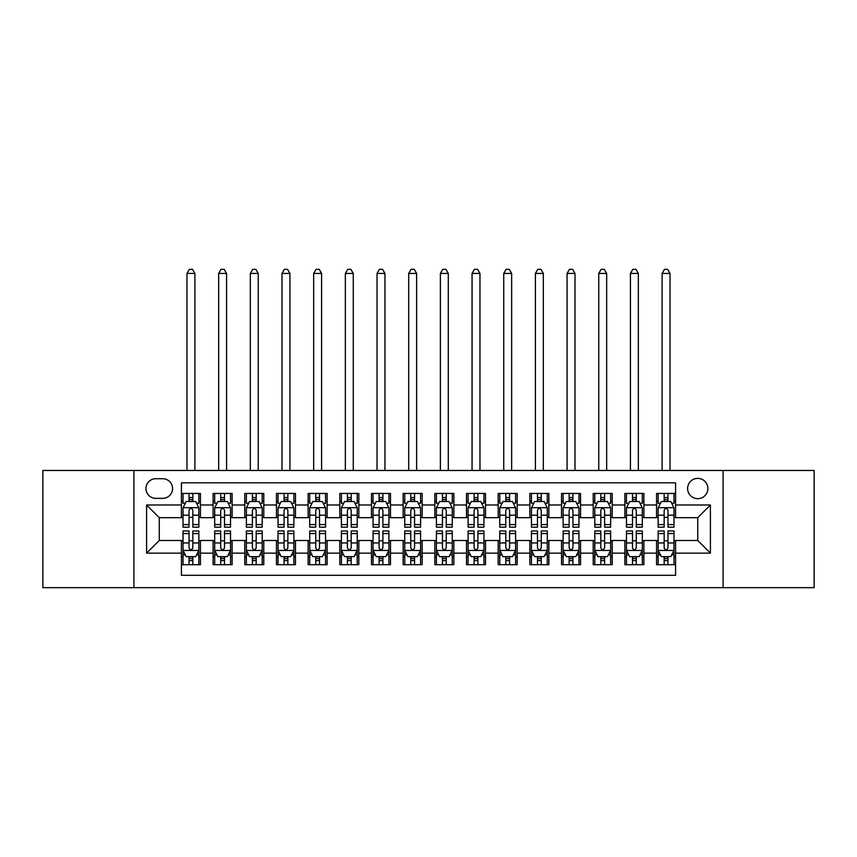 <?xml version="1.0" encoding="UTF-8"?>
<svg xmlns="http://www.w3.org/2000/svg" width="857" height="857" viewBox="0 0 857 857"><rect width="100%" height="100%" fill="white"/><g stroke="black" fill="none" stroke-linecap="round" stroke-linejoin="round"><path stroke-width="1.29" d="M697.737 478.388A10.134 10.134 0 0 0 687.603 488.522A10.134 10.134 0 0 0 697.737 498.656A10.134 10.134 0 0 0 707.882 488.522A10.134 10.134 0 0 0 697.737 478.388M723.083 587.666L814.15 587.666L814.15 470.472L723.083 470.472L723.083 587.666L133.917 587.666L133.917 470.472L42.85 470.472L42.85 587.666L133.917 587.666M675.573 493.439L656.569 493.439L656.569 504.998L643.896 504.998L643.896 517.671L656.569 517.671L656.569 504.998M643.896 504.998L643.896 493.439L624.892 493.439L624.892 504.998L612.219 504.998L612.219 517.671L624.892 517.671L624.892 504.998M612.219 504.998L612.219 493.439L593.215 493.439L593.215 504.998L580.543 504.998L580.543 517.671L593.215 517.671L593.215 504.998M580.543 504.998L580.543 493.439L561.539 493.439L561.539 504.998L548.866 504.998L548.866 517.671L561.539 517.671L561.539 504.998M548.866 504.998L548.866 493.439L529.862 493.439L529.862 504.998L517.189 504.998L517.189 517.671L529.862 517.671L529.862 504.998M517.189 504.998L517.189 493.439L498.185 493.439L498.185 504.998L485.512 504.998L485.512 517.671L498.185 517.671L498.185 504.998M485.512 504.998L485.512 493.439L466.508 493.439L466.508 504.998L453.846 504.998L453.846 517.671L466.508 517.671L466.508 504.998M453.846 504.998L453.846 493.439L434.831 493.439L434.831 504.998L422.169 504.998L422.169 517.671L434.831 517.671L434.831 504.998M422.169 504.998L422.169 493.439L403.154 493.439L403.154 504.998L390.492 504.998L390.492 517.671L403.154 517.671L403.154 504.998M390.492 504.998L390.492 493.439L371.488 493.439L371.488 504.998L358.815 504.998L358.815 517.671L371.488 517.671L371.488 504.998M358.815 504.998L358.815 493.439L339.811 493.439L339.811 504.998L327.138 504.998L327.138 517.671L339.811 517.671L339.811 504.998M327.138 504.998L327.138 493.439L308.134 493.439L308.134 504.998L295.461 504.998L295.461 517.671L308.134 517.671L308.134 504.998M295.461 504.998L295.461 493.439L276.457 493.439L276.457 504.998L263.785 504.998L263.785 517.671L276.457 517.671L276.457 504.998M263.785 504.998L263.785 493.439L244.781 493.439L244.781 504.998L232.108 504.998L232.108 517.671L244.781 517.671L244.781 504.998M232.108 504.998L232.108 493.439L213.104 493.439L213.104 517.671L200.431 517.671L200.431 493.439L181.427 493.439M181.427 564.709L200.431 564.709L200.431 540.478L213.104 540.478L213.104 564.709L232.108 564.709L232.108 540.478L244.781 540.478L244.781 553.14L232.108 553.14M244.781 553.14L244.781 564.709L263.785 564.709L263.785 540.478L276.457 540.478L276.457 553.14L263.785 553.14M276.457 553.14L276.457 564.709L295.461 564.709L295.461 540.478L308.134 540.478L308.134 553.14L295.461 553.14M308.134 553.14L308.134 564.709L327.138 564.709L327.138 540.478L339.811 540.478L339.811 553.14L327.138 553.14M339.811 553.14L339.811 564.709L358.815 564.709L358.815 540.478L371.488 540.478L371.488 553.14L358.815 553.14M371.488 553.14L371.488 564.709L390.492 564.709L390.492 540.478L403.154 540.478L403.154 553.14L390.492 553.14M403.154 553.14L403.154 564.709L422.169 564.709L422.169 540.478L434.831 540.478L434.831 553.14L422.169 553.14M434.831 553.14L434.831 564.709L453.846 564.709L453.846 540.478L466.508 540.478L466.508 553.14L453.846 553.14M466.508 553.14L466.508 564.709L485.512 564.709L485.512 540.478L498.185 540.478L498.185 553.14L485.512 553.14M498.185 553.14L498.185 564.709L517.189 564.709L517.189 540.478L529.862 540.478L529.862 553.14L517.189 553.14M529.862 553.14L529.862 564.709L548.866 564.709L548.866 540.478L561.539 540.478L561.539 553.14L548.866 553.14M561.539 553.14L561.539 564.709L580.543 564.709L580.543 540.478L593.215 540.478L593.215 553.14L580.543 553.14M593.215 553.14L593.215 564.709L612.219 564.709L612.219 540.478L624.892 540.478L624.892 553.14L612.219 553.14M624.892 553.14L624.892 564.709L643.896 564.709L643.896 540.478L656.569 540.478L656.569 553.14L643.896 553.14M155.77 498.346L162.744 498.346A9.823 9.823 0 0 0 172.557 488.522A9.823 9.823 0 0 0 162.744 478.709L155.77 478.709A9.823 9.823 0 0 0 145.958 488.522A9.823 9.823 0 0 0 155.77 498.346M723.083 470.472L133.917 470.472M675.573 504.998L675.573 482.823L181.427 482.823L181.427 517.671L159.263 517.671L159.263 540.478L181.427 540.478L181.427 575.315L675.573 575.315L675.573 540.478L697.737 540.478L697.737 517.671L675.573 517.671L675.573 504.998L710.41 504.998L710.41 553.14L675.573 553.14M181.427 553.14L146.59 553.14L146.59 504.998L181.427 504.998M656.569 553.14L656.569 564.709L675.573 564.709M181.427 501.356L183.012 501.356M189.033 501.356L192.836 501.356M198.856 501.356L200.431 501.356M181.427 517.349L183.012 517.349M189.033 517.349L192.836 517.349M198.856 517.349L200.431 517.349M181.427 540.788L183.012 540.788M189.033 540.788L192.836 540.788M198.856 540.788L200.431 540.788M181.427 556.782L183.012 556.782M189.033 556.782L192.836 556.782M198.856 556.782L200.431 556.782M213.104 517.349L214.689 517.349M220.71 517.349L224.513 517.349M230.533 517.349L232.108 517.349M213.104 501.356L214.689 501.356M220.71 501.356L224.513 501.356M230.533 501.356L232.108 501.356M213.104 540.788L214.689 540.788M220.71 540.788L224.513 540.788M230.533 540.788L232.108 540.788M213.104 556.782L214.689 556.782M220.71 556.782L224.513 556.782M230.533 556.782L232.108 556.782M244.781 540.788L246.366 540.788M252.387 540.788L256.189 540.788M262.199 540.788L263.785 540.788M244.781 556.782L246.366 556.782M252.387 556.782L256.189 556.782M262.199 556.782L263.785 556.782M244.781 501.356L246.366 501.356M252.387 501.356L256.189 501.356M262.199 501.356L263.785 501.356M244.781 517.349L246.366 517.349M252.387 517.349L256.189 517.349M262.199 517.349L263.785 517.349M276.457 540.788L278.043 540.788M284.063 540.788L287.856 540.788M293.876 540.788L295.461 540.788M276.457 556.782L278.043 556.782M284.063 556.782L287.856 556.782M293.876 556.782L295.461 556.782M276.457 501.356L278.043 501.356M284.063 501.356L287.856 501.356M293.876 501.356L295.461 501.356M276.457 517.349L278.043 517.349M284.063 517.349L287.856 517.349M293.876 517.349L295.461 517.349M308.134 540.788L309.72 540.788M315.74 540.788L319.532 540.788M325.553 540.788L327.138 540.788M308.134 556.782L309.72 556.782M315.74 556.782L319.532 556.782M325.553 556.782L327.138 556.782M308.134 501.356L309.72 501.356M315.74 501.356L319.532 501.356M325.553 501.356L327.138 501.356M308.134 517.349L309.72 517.349M315.74 517.349L319.532 517.349M325.553 517.349L327.138 517.349M339.811 540.788L341.397 540.788M347.406 540.788L351.209 540.788M357.23 540.788L358.815 540.788M339.811 556.782L341.397 556.782M347.406 556.782L351.209 556.782M357.23 556.782L358.815 556.782M339.811 501.356L341.397 501.356M347.406 501.356L351.209 501.356M357.23 501.356L358.815 501.356M339.811 517.349L341.397 517.349M347.406 517.349L351.209 517.349M357.23 517.349L358.815 517.349M371.488 540.788L373.063 540.788M379.083 540.788L382.886 540.788M388.907 540.788L390.492 540.788M371.488 556.782L373.063 556.782M379.083 556.782L382.886 556.782M388.907 556.782L390.492 556.782M371.488 501.356L373.063 501.356M379.083 501.356L382.886 501.356M388.907 501.356L390.492 501.356M371.488 517.349L373.063 517.349M379.083 517.349L382.886 517.349M388.907 517.349L390.492 517.349M403.154 540.788L404.74 540.788M410.76 540.788L414.563 540.788M420.583 540.788L422.169 540.788M403.154 556.782L404.74 556.782M410.76 556.782L414.563 556.782M420.583 556.782L422.169 556.782M403.154 501.356L404.74 501.356M410.76 501.356L414.563 501.356M420.583 501.356L422.169 501.356M403.154 517.349L404.74 517.349M410.76 517.349L414.563 517.349M420.583 517.349L422.169 517.349M434.831 540.788L436.417 540.788M442.437 540.788L446.24 540.788M452.26 540.788L453.846 540.788M434.831 556.782L436.417 556.782M442.437 556.782L446.24 556.782M452.26 556.782L453.846 556.782M434.831 501.356L436.417 501.356M442.437 501.356L446.24 501.356M452.26 501.356L453.846 501.356M434.831 517.349L436.417 517.349M442.437 517.349L446.24 517.349M452.26 517.349L453.846 517.349M466.508 540.788L468.093 540.788M474.114 540.788L477.917 540.788M483.937 540.788L485.512 540.788M466.508 556.782L468.093 556.782M474.114 556.782L477.917 556.782M483.937 556.782L485.512 556.782M466.508 501.356L468.093 501.356M474.114 501.356L477.917 501.356M483.937 501.356L485.512 501.356M466.508 517.349L468.093 517.349M474.114 517.349L477.917 517.349M483.937 517.349L485.512 517.349M498.185 540.788L499.77 540.788M505.791 540.788L509.594 540.788M515.603 540.788L517.189 540.788M498.185 556.782L499.77 556.782M505.791 556.782L509.594 556.782M515.603 556.782L517.189 556.782M498.185 501.356L499.77 501.356M505.791 501.356L509.594 501.356M515.603 501.356L517.189 501.356M498.185 517.349L499.77 517.349M505.791 517.349L509.594 517.349M515.603 517.349L517.189 517.349M529.862 540.788L531.447 540.788M537.468 540.788L541.26 540.788M547.28 540.788L548.866 540.788M529.862 556.782L531.447 556.782M537.468 556.782L541.26 556.782M547.28 556.782L548.866 556.782M529.862 501.356L531.447 501.356M537.468 501.356L541.26 501.356M547.28 501.356L548.866 501.356M529.862 517.349L531.447 517.349M537.468 517.349L541.26 517.349M547.28 517.349L548.866 517.349M561.539 540.788L563.124 540.788M569.144 540.788L572.937 540.788M578.957 540.788L580.543 540.788M561.539 556.782L563.124 556.782M569.144 556.782L572.937 556.782M578.957 556.782L580.543 556.782M561.539 501.356L563.124 501.356M569.144 501.356L572.937 501.356M578.957 501.356L580.543 501.356M561.539 517.349L563.124 517.349M569.144 517.349L572.937 517.349M578.957 517.349L580.543 517.349M593.215 540.788L594.801 540.788M600.811 540.788L604.614 540.788M610.634 540.788L612.219 540.788M593.215 556.782L594.801 556.782M600.811 556.782L604.614 556.782M610.634 556.782L612.219 556.782M593.215 501.356L594.801 501.356M600.811 501.356L604.614 501.356M610.634 501.356L612.219 501.356M593.215 517.349L594.801 517.349M600.811 517.349L604.614 517.349M610.634 517.349L612.219 517.349M624.892 540.788L626.467 540.788M632.487 540.788L636.29 540.788M642.311 540.788L643.896 540.788M624.892 556.782L626.467 556.782M632.487 556.782L636.29 556.782M642.311 556.782L643.896 556.782M624.892 501.356L626.467 501.356M632.487 501.356L636.29 501.356M642.311 501.356L643.896 501.356M624.892 517.349L626.467 517.349M632.487 517.349L636.29 517.349M642.311 517.349L643.896 517.349M656.569 540.788L658.144 540.788M664.164 540.788L667.967 540.788M673.988 540.788L675.573 540.788M656.569 556.782L658.144 556.782M664.164 556.782L667.967 556.782M673.988 556.782L675.573 556.782M656.569 501.356L658.144 501.356M664.164 501.356L667.967 501.356M673.988 501.356L675.573 501.356M656.569 517.349L658.144 517.349M664.164 517.349L667.967 517.349M673.988 517.349L675.573 517.349M159.263 517.671L146.59 504.998M159.263 540.478L146.59 553.14M710.41 504.998L697.737 517.671M710.41 553.14L697.737 540.478M192.836 493.439L192.836 501.516L192.836 497.553L189.033 497.553M198.856 524.591L192.836 524.591L192.836 527.173L198.856 527.173L198.856 507.847L195.685 501.516L186.183 501.516L183.012 507.847L183.012 527.173L189.033 527.173L189.033 524.591L183.012 524.591M185.316 503.252L183.012 503.252L183.012 493.439M183.012 503.316L183.012 497.553M198.856 503.316L198.856 497.553M196.553 503.252L198.856 503.252L198.856 493.439M189.033 501.516L189.033 493.439M192.836 524.591L192.836 510.226C191.572 507.783 190.297 507.783 189.033 510.226L189.033 520.906M183.012 515.186L189.033 515.186L189.033 524.591M194.893 470.472L194.893 273.447L186.976 273.447L186.976 470.472M186.976 273.447L189.354 269.334L192.514 269.334L194.893 273.447M189.033 560.585L192.836 560.585M183.012 533.547L189.033 533.547L189.033 530.976L183.012 530.976L183.012 550.29L186.183 556.632L195.685 556.632L198.856 550.29L198.856 530.976L192.836 530.976L192.836 533.547L198.856 533.547M198.856 550.29L198.856 564.709M183.012 550.29L183.012 564.709M192.836 556.632L192.836 564.709M189.033 564.709L189.033 556.632M189.033 533.547L189.033 547.912C190.297 550.355 191.561 550.355 192.836 547.912L192.836 533.547M224.513 493.439L224.513 501.516L224.513 497.553L220.71 497.553M230.533 524.591L224.513 524.591L224.513 527.173L230.533 527.173L230.533 507.847L227.362 501.516L217.86 501.516L214.689 507.847L214.689 527.173L220.71 527.173L220.71 524.591L214.689 524.591M216.982 503.252L214.689 503.252L214.689 493.439M214.689 503.316L214.689 497.553M230.533 503.316L230.533 497.553M228.23 503.252L230.533 503.252L230.533 493.439M220.71 501.516L220.71 493.439M224.513 524.591L224.513 510.226C223.249 507.783 221.974 507.783 220.71 510.226L220.71 520.906M214.689 515.186L220.71 515.186L220.71 524.591M226.569 470.472L226.569 273.447L218.653 273.447L218.653 470.472M218.653 273.447L221.02 269.334L224.191 269.334L226.569 273.447M256.189 493.439L256.189 501.516L256.189 497.553L252.387 497.553M262.199 524.591L256.189 524.591L256.189 527.173L262.199 527.173L262.199 507.847L259.039 501.516L249.537 501.516L246.366 507.847L246.366 527.173L252.387 527.173L252.387 524.591L246.366 524.591M248.659 503.252L246.366 503.252L246.366 493.439M246.366 503.316L246.366 497.553M262.199 503.316L262.199 497.553M259.907 503.252L262.199 503.252L262.199 493.439M252.387 501.516L252.387 493.439M256.189 524.591L256.189 510.226C254.915 507.783 253.651 507.783 252.387 510.226L252.387 520.906M246.366 515.186L252.387 515.186L252.387 524.591M258.246 470.472L258.246 273.447L250.33 273.447L250.33 470.472M250.33 273.447L252.697 269.334L255.868 269.334L258.246 273.447M287.856 493.439L287.856 501.516L287.856 497.553L284.063 497.553M293.876 524.591L287.856 524.591L287.856 527.173L293.876 527.173L293.876 507.847L290.716 501.516L281.214 501.516L278.043 507.847L278.043 527.173L284.063 527.173L284.063 524.591L278.043 524.591M280.335 503.252L278.043 503.252L278.043 493.439M278.043 503.316L278.043 497.553M293.876 503.316L293.876 497.553M291.584 503.252L293.876 503.252L293.876 493.439M284.063 501.516L284.063 493.439M287.856 524.591L287.856 510.226C286.592 507.783 285.327 507.783 284.063 510.226L284.063 520.906M278.043 515.186L284.063 515.186L284.063 524.591M289.923 470.472L289.923 273.447L281.996 273.447L281.996 470.472M281.996 273.447L284.374 269.334L287.545 269.334L289.923 273.447M319.532 493.439L319.532 501.516L319.532 497.553L315.74 497.553M325.553 524.591L319.532 524.591L319.532 527.173L325.553 527.173L325.553 507.847L322.382 501.516L312.88 501.516L309.72 507.847L309.72 527.173L315.74 527.173L315.74 524.591L309.72 524.591M312.012 503.252L309.72 503.252L309.72 493.439M309.72 503.316L309.72 497.553M325.553 503.316L325.553 497.553M323.26 503.252L325.553 503.252L325.553 493.439M315.74 501.516L315.74 493.439M319.532 524.591L319.532 510.226C318.268 507.783 317.004 507.783 315.74 510.226L315.74 520.906M309.72 515.186L315.74 515.186L315.74 524.591M321.6 470.472L321.6 273.447L313.673 273.447L313.673 470.472M313.673 273.447L316.051 269.334L319.222 269.334L321.6 273.447M220.71 560.585L224.513 560.585M214.689 533.547L220.71 533.547L220.71 530.976L214.689 530.976L214.689 550.29L217.86 556.632L227.362 556.632L230.533 550.29L230.533 530.976L224.513 530.976L224.513 533.547L230.533 533.547M230.533 550.29L230.533 564.709M214.689 550.29L214.689 564.709M224.513 556.632L224.513 564.709M220.71 564.709L220.71 556.632M220.71 533.547L220.71 547.912C221.974 550.355 223.238 550.355 224.513 547.912L224.513 533.547M252.387 560.585L256.189 560.585M246.366 533.547L252.387 533.547L252.387 530.976L246.366 530.976L246.366 550.29L249.537 556.632L259.039 556.632L262.199 550.29L262.199 530.976L256.189 530.976L256.189 533.547L262.199 533.547M262.199 550.29L262.199 564.709M246.366 550.29L246.366 564.709M256.189 556.632L256.189 564.709M252.387 564.709L252.387 556.632M252.387 533.547L252.387 547.912C253.651 550.355 254.915 550.355 256.189 547.912L256.189 533.547M284.063 560.585L287.856 560.585M278.043 533.547L284.063 533.547L284.063 530.976L278.043 530.976L278.043 550.29L281.214 556.632L290.716 556.632L293.876 550.29L293.876 530.976L287.856 530.976L287.856 533.547L293.876 533.547M293.876 550.29L293.876 564.709M278.043 550.29L278.043 564.709M287.856 556.632L287.856 564.709M284.063 564.709L284.063 556.632M284.063 533.547L284.063 547.912C285.327 550.355 286.592 550.355 287.856 547.912L287.856 533.547M315.74 560.585L319.532 560.585M309.72 533.547L315.74 533.547L315.74 530.976L309.72 530.976L309.72 550.29L312.88 556.632L322.382 556.632L325.553 550.29L325.553 530.976L319.532 530.976L319.532 533.547L325.553 533.547M325.553 550.29L325.553 564.709M309.72 550.29L309.72 564.709M319.532 556.632L319.532 564.709M315.74 564.709L315.74 556.632M315.74 533.547L315.74 547.912C317.004 550.355 318.268 550.355 319.532 547.912L319.532 533.547M351.209 493.439L351.209 501.516L351.209 497.553L347.406 497.553M357.23 524.591L351.209 524.591L351.209 527.173L357.23 527.173L357.23 507.847L354.059 501.516L344.557 501.516L341.397 507.847L341.397 527.173L347.406 527.173L347.406 524.591L341.397 524.591M343.689 503.252L341.397 503.252L341.397 493.439M341.397 503.316L341.397 497.553M357.23 503.316L357.23 497.553M354.937 503.252L357.23 503.252L357.23 493.439M347.406 501.516L347.406 493.439M351.209 524.591L351.209 510.226C349.945 507.783 348.681 507.783 347.406 510.226L347.406 520.906M341.397 515.186L347.406 515.186L347.406 524.591M353.266 470.472L353.266 273.447L345.35 273.447L345.35 470.472M345.35 273.447L347.728 269.334L350.899 269.334L353.266 273.447M347.406 560.585L351.209 560.585M341.397 533.547L347.406 533.547L347.406 530.976L341.397 530.976L341.397 550.29L344.557 556.632L354.059 556.632L357.23 550.29L357.23 530.976L351.209 530.976L351.209 533.547L357.23 533.547M357.23 550.29L357.23 564.709M341.397 550.29L341.397 564.709M351.209 556.632L351.209 564.709M347.406 564.709L347.406 556.632M347.406 533.547L347.406 547.912C348.681 550.355 349.945 550.355 351.209 547.912L351.209 533.547M382.886 493.439L382.886 501.516L382.886 497.553L379.083 497.553M388.907 524.591L382.886 524.591L382.886 527.173L388.907 527.173L388.907 507.847L385.736 501.516L376.234 501.516L373.063 507.847L373.063 527.173L379.083 527.173L379.083 524.591L373.063 524.591M375.366 503.252L373.063 503.252L373.063 493.439M373.063 503.316L373.063 497.553M388.907 503.316L388.907 497.553M386.614 503.252L388.907 503.252L388.907 493.439M379.083 501.516L379.083 493.439M382.886 524.591L382.886 510.226C381.622 507.783 380.358 507.783 379.083 510.226L379.083 520.906M373.063 515.186L379.083 515.186L379.083 524.591M384.943 470.472L384.943 273.447L377.026 273.447L377.026 470.472M377.026 273.447L379.405 269.334L382.576 269.334L384.943 273.447M379.083 560.585L382.886 560.585M373.063 533.547L379.083 533.547L379.083 530.976L373.063 530.976L373.063 550.29L376.234 556.632L385.736 556.632L388.907 550.29L388.907 530.976L382.886 530.976L382.886 533.547L388.907 533.547M388.907 550.29L388.907 564.709M373.063 550.29L373.063 564.709M382.886 556.632L382.886 564.709M379.083 564.709L379.083 556.632M379.083 533.547L379.083 547.912C380.347 550.355 381.622 550.355 382.886 547.912L382.886 533.547M414.563 493.439L414.563 501.516L414.563 497.553L410.76 497.553M420.583 524.591L414.563 524.591L414.563 527.173L420.583 527.173L420.583 507.847L417.413 501.516L407.911 501.516L404.74 507.847L404.74 527.173L410.76 527.173L410.76 524.591L404.74 524.591M407.043 503.252L404.74 503.252L404.74 493.439M404.74 503.316L404.74 497.553M420.583 503.316L420.583 497.553M418.28 503.252L420.583 503.252L420.583 493.439M410.76 501.516L410.76 493.439M414.563 524.591L414.563 510.226C413.299 507.783 412.035 507.783 410.76 510.226L410.76 520.906M404.74 515.186L410.76 515.186L410.76 524.591M416.62 470.472L416.62 273.447L408.703 273.447L408.703 470.472M408.703 273.447L411.081 269.334L414.242 269.334L416.62 273.447M410.76 560.585L414.563 560.585M404.74 533.547L410.76 533.547L410.76 530.976L404.74 530.976L404.74 550.29L407.911 556.632L417.413 556.632L420.583 550.29L420.583 530.976L414.563 530.976L414.563 533.547L420.583 533.547M420.583 550.29L420.583 564.709M404.74 550.29L404.74 564.709M414.563 556.632L414.563 564.709M410.76 564.709L410.76 556.632M410.76 533.547L410.76 547.912C412.024 550.355 413.299 550.355 414.563 547.912L414.563 533.547M446.24 493.439L446.24 501.516L446.24 497.553L442.437 497.553M452.26 524.591L446.24 524.591L446.24 527.173L452.26 527.173L452.26 507.847L449.089 501.516L439.587 501.516L436.417 507.847L436.417 527.173L442.437 527.173L442.437 524.591L436.417 524.591M438.72 503.252L436.417 503.252L436.417 493.439M436.417 503.316L436.417 497.553M452.26 503.316L452.26 497.553M449.957 503.252L452.26 503.252L452.26 493.439M442.437 501.516L442.437 493.439M446.24 524.591L446.24 510.226C444.976 507.783 443.701 507.783 442.437 510.226L442.437 520.906M436.417 515.186L442.437 515.186L442.437 524.591M448.297 470.472L448.297 273.447L440.38 273.447L440.38 470.472M440.38 273.447L442.758 269.334L445.919 269.334L448.297 273.447M442.437 560.585L446.24 560.585M436.417 533.547L442.437 533.547L442.437 530.976L436.417 530.976L436.417 550.29L439.587 556.632L449.089 556.632L452.26 550.29L452.26 530.976L446.24 530.976L446.24 533.547L452.26 533.547M452.26 550.29L452.26 564.709M436.417 550.29L436.417 564.709M446.24 556.632L446.24 564.709M442.437 564.709L442.437 556.632M442.437 533.547L442.437 547.912C443.701 550.355 444.965 550.355 446.24 547.912L446.24 533.547M477.917 493.439L477.917 501.516L477.917 497.553L474.114 497.553M483.937 524.591L477.917 524.591L477.917 527.173L483.937 527.173L483.937 507.847L480.766 501.516L471.264 501.516L468.093 507.847L468.093 527.173L474.114 527.173L474.114 524.591L468.093 524.591M470.386 503.252L468.093 503.252L468.093 493.439M468.093 503.316L468.093 497.553M483.937 503.316L483.937 497.553M481.634 503.252L483.937 503.252L483.937 493.439M474.114 501.516L474.114 493.439M477.917 524.591L477.917 510.226C476.653 507.783 475.378 507.783 474.114 510.226L474.114 520.906M468.093 515.186L474.114 515.186L474.114 524.591M479.974 470.472L479.974 273.447L472.057 273.447L472.057 470.472M472.057 273.447L474.424 269.334L477.595 269.334L479.974 273.447M474.114 560.585L477.917 560.585M468.093 533.547L474.114 533.547L474.114 530.976L468.093 530.976L468.093 550.29L471.264 556.632L480.766 556.632L483.937 550.29L483.937 530.976L477.917 530.976L477.917 533.547L483.937 533.547M483.937 550.29L483.937 564.709M468.093 550.29L468.093 564.709M477.917 556.632L477.917 564.709M474.114 564.709L474.114 556.632M474.114 533.547L474.114 547.912C475.378 550.355 476.642 550.355 477.917 547.912L477.917 533.547M509.594 493.439L509.594 501.516L509.594 497.553L505.791 497.553M515.603 524.591L509.594 524.591L509.594 527.173L515.603 527.173L515.603 507.847L512.443 501.516L502.941 501.516L499.77 507.847L499.77 527.173L505.791 527.173L505.791 524.591L499.77 524.591M502.063 503.252L499.77 503.252L499.77 493.439M499.77 503.316L499.77 497.553M515.603 503.316L515.603 497.553M513.311 503.252L515.603 503.252L515.603 493.439M505.791 501.516L505.791 493.439M509.594 524.591L509.594 510.226C508.319 507.783 507.055 507.783 505.791 510.226L505.791 520.906M499.77 515.186L505.791 515.186L505.791 524.591M511.65 470.472L511.65 273.447L503.734 273.447L503.734 470.472M503.734 273.447L506.101 269.334L509.272 269.334L511.65 273.447M505.791 560.585L509.594 560.585M499.77 533.547L505.791 533.547L505.791 530.976L499.77 530.976L499.77 550.29L502.941 556.632L512.443 556.632L515.603 550.29L515.603 530.976L509.594 530.976L509.594 533.547L515.603 533.547M515.603 550.29L515.603 564.709M499.77 550.29L499.77 564.709M509.594 556.632L509.594 564.709M505.791 564.709L505.791 556.632M505.791 533.547L505.791 547.912C507.055 550.355 508.319 550.355 509.594 547.912L509.594 533.547M541.26 493.439L541.26 501.516L541.26 497.553L537.468 497.553M547.28 524.591L541.26 524.591L541.26 527.173L547.28 527.173L547.28 507.847L544.12 501.516L534.618 501.516L531.447 507.847L531.447 527.173L537.468 527.173L537.468 524.591L531.447 524.591M533.74 503.252L531.447 503.252L531.447 493.439M531.447 503.316L531.447 497.553M547.28 503.316L547.28 497.553M544.988 503.252L547.28 503.252L547.28 493.439M537.468 501.516L537.468 493.439M541.26 524.591L541.26 510.226C539.996 507.783 538.732 507.783 537.468 510.226L537.468 520.906M531.447 515.186L537.468 515.186L537.468 524.591M543.327 470.472L543.327 273.447L535.4 273.447L535.4 470.472M535.4 273.447L537.778 269.334L540.949 269.334L543.327 273.447M537.468 560.585L541.26 560.585M531.447 533.547L537.468 533.547L537.468 530.976L531.447 530.976L531.447 550.29L534.618 556.632L544.12 556.632L547.28 550.29L547.28 530.976L541.26 530.976L541.26 533.547L547.28 533.547M547.28 550.29L547.28 564.709M531.447 550.29L531.447 564.709M541.26 556.632L541.26 564.709M537.468 564.709L537.468 556.632M537.468 533.547L537.468 547.912C538.732 550.355 539.996 550.355 541.26 547.912L541.26 533.547M572.937 493.439L572.937 501.516L572.937 497.553L569.144 497.553M578.957 524.591L572.937 524.591L572.937 527.173L578.957 527.173L578.957 507.847L575.786 501.516L566.284 501.516L563.124 507.847L563.124 527.173L569.144 527.173L569.144 524.591L563.124 524.591M565.416 503.252L563.124 503.252L563.124 493.439M563.124 503.316L563.124 497.553M578.957 503.316L578.957 497.553M576.665 503.252L578.957 503.252L578.957 493.439M569.144 501.516L569.144 493.439M572.937 524.591L572.937 510.226C571.673 507.783 570.408 507.783 569.144 510.226L569.144 520.906M563.124 515.186L569.144 515.186L569.144 524.591M575.004 470.472L575.004 273.447L567.077 273.447L567.077 470.472M567.077 273.447L569.455 269.334L572.626 269.334L575.004 273.447M569.144 560.585L572.937 560.585M563.124 533.547L569.144 533.547L569.144 530.976L563.124 530.976L563.124 550.29L566.284 556.632L575.786 556.632L578.957 550.29L578.957 530.976L572.937 530.976L572.937 533.547L578.957 533.547M578.957 550.29L578.957 564.709M563.124 550.29L563.124 564.709M572.937 556.632L572.937 564.709M569.144 564.709L569.144 556.632M569.144 533.547L569.144 547.912C570.408 550.355 571.673 550.355 572.937 547.912L572.937 533.547M600.811 560.585L604.614 560.585M594.801 533.547L600.811 533.547L600.811 530.976L594.801 530.976L594.801 550.29L597.961 556.632L607.463 556.632L610.634 550.29L610.634 530.976L604.614 530.976L604.614 533.547L610.634 533.547M610.634 550.29L610.634 564.709M594.801 550.29L594.801 564.709M604.614 556.632L604.614 564.709M600.811 564.709L600.811 556.632M600.811 533.547L600.811 547.912C602.085 550.355 603.349 550.355 604.614 547.912L604.614 533.547M632.487 560.585L636.29 560.585M626.467 533.547L632.487 533.547L632.487 530.976L626.467 530.976L626.467 550.29L629.638 556.632L639.14 556.632L642.311 550.29L642.311 530.976L636.29 530.976L636.29 533.547L642.311 533.547M642.311 550.29L642.311 564.709M626.467 550.29L626.467 564.709M636.29 556.632L636.29 564.709M632.487 564.709L632.487 556.632M632.487 533.547L632.487 547.912C633.752 550.355 635.026 550.355 636.29 547.912L636.29 533.547M604.614 493.439L604.614 501.516L604.614 497.553L600.811 497.553M610.634 524.591L604.614 524.591L604.614 527.173L610.634 527.173L610.634 507.847L607.463 501.516L597.961 501.516L594.801 507.847L594.801 527.173L600.811 527.173L600.811 524.591L594.801 524.591M597.093 503.252L594.801 503.252L594.801 493.439M594.801 503.316L594.801 497.553M610.634 503.316L610.634 497.553M608.341 503.252L610.634 503.252L610.634 493.439M600.811 501.516L600.811 493.439M604.614 524.591L604.614 510.226C603.349 507.783 602.085 507.783 600.811 510.226L600.811 520.906M594.801 515.186L600.811 515.186L600.811 524.591M606.67 470.472L606.67 273.447L598.754 273.447L598.754 470.472M598.754 273.447L601.132 269.334L604.303 269.334L606.67 273.447M636.29 493.439L636.29 501.516L636.29 497.553L632.487 497.553M642.311 524.591L636.29 524.591L636.29 527.173L642.311 527.173L642.311 507.847L639.14 501.516L629.638 501.516L626.467 507.847L626.467 527.173L632.487 527.173L632.487 524.591L626.467 524.591M628.77 503.252L626.467 503.252L626.467 493.439M626.467 503.316L626.467 497.553M642.311 503.316L642.311 497.553M640.018 503.252L642.311 503.252L642.311 493.439M632.487 501.516L632.487 493.439M636.29 524.591L636.29 510.226C635.026 507.783 633.762 507.783 632.487 510.226L632.487 520.906M626.467 515.186L632.487 515.186L632.487 524.591M638.347 470.472L638.347 273.447L630.431 273.447L630.431 470.472M630.431 273.447L632.809 269.334L635.98 269.334L638.347 273.447M667.967 493.439L667.967 501.516L667.967 497.553L664.164 497.553M673.988 524.591L667.967 524.591L667.967 527.173L673.988 527.173L673.988 507.847L670.817 501.516L661.315 501.516L658.144 507.847L658.144 527.173L664.164 527.173L664.164 524.591L658.144 524.591M660.447 503.252L658.144 503.252L658.144 493.439M658.144 503.316L658.144 497.553M673.988 503.316L673.988 497.553M671.684 503.252L673.988 503.252L673.988 493.439M664.164 501.516L664.164 493.439M667.967 524.591L667.967 510.226C666.703 507.783 665.439 507.783 664.164 510.226L664.164 520.906M658.144 515.186L664.164 515.186L664.164 524.591M670.024 470.472L670.024 273.447L662.107 273.447L662.107 470.472M662.107 273.447L664.486 269.334L667.646 269.334L670.024 273.447M664.164 560.585L667.967 560.585M658.144 533.547L664.164 533.547L664.164 530.976L658.144 530.976L658.144 550.29L661.315 556.632L670.817 556.632L673.988 550.29L673.988 530.976L667.967 530.976L667.967 533.547L673.988 533.547M673.988 550.29L673.988 564.709M658.144 550.29L658.144 564.709M667.967 556.632L667.967 564.709M664.164 564.709L664.164 556.632M664.164 533.547L664.164 547.912C665.428 550.355 666.703 550.355 667.967 547.912L667.967 533.547M213.104 553.14L200.431 553.14M213.104 504.998L200.431 504.998M198.77 507.687L183.098 507.687M198.856 515.186L192.836 515.186M192.836 499.567L189.033 499.567M183.098 550.451L198.77 550.451M198.856 554.886L196.553 554.886M185.316 554.886L183.012 554.886M192.836 542.952L198.856 542.952M183.012 542.952L189.033 542.952M189.033 558.571L192.836 558.571M230.447 507.687L214.764 507.687M230.533 515.186L224.513 515.186M224.513 499.567L220.71 499.567M262.124 507.687L246.441 507.687M262.199 515.186L256.189 515.186M256.189 499.567L252.387 499.567M293.801 507.687L278.118 507.687M293.876 515.186L287.856 515.186M287.856 499.567L284.063 499.567M325.478 507.687L309.795 507.687M325.553 515.186L319.532 515.186M319.532 499.567L315.74 499.567M214.764 550.451L230.447 550.451M230.533 554.886L228.23 554.886M216.982 554.886L214.689 554.886M224.513 542.952L230.533 542.952M214.689 542.952L220.71 542.952M220.71 558.571L224.513 558.571M246.441 550.451L262.124 550.451M262.199 554.886L259.907 554.886M248.659 554.886L246.366 554.886M256.189 542.952L262.199 542.952M246.366 542.952L252.387 542.952M252.387 558.571L256.189 558.571M278.118 550.451L293.801 550.451M293.876 554.886L291.584 554.886M280.335 554.886L278.043 554.886M287.856 542.952L293.876 542.952M278.043 542.952L284.063 542.952M284.063 558.571L287.856 558.571M309.795 550.451L325.478 550.451M325.553 554.886L323.26 554.886M312.012 554.886L309.72 554.886M319.532 542.952L325.553 542.952M309.72 542.952L315.74 542.952M315.74 558.571L319.532 558.571M357.155 507.687L341.472 507.687M357.23 515.186L351.209 515.186M351.209 499.567L347.406 499.567M341.472 550.451L357.155 550.451M357.23 554.886L354.937 554.886M343.689 554.886L341.397 554.886M351.209 542.952L357.23 542.952M341.397 542.952L347.406 542.952M347.406 558.571L351.209 558.571M388.832 507.687L373.149 507.687M388.907 515.186L382.886 515.186M382.886 499.567L379.083 499.567M373.149 550.451L388.832 550.451M388.907 554.886L386.614 554.886M375.366 554.886L373.063 554.886M382.886 542.952L388.907 542.952M373.063 542.952L379.083 542.952M379.083 558.571L382.886 558.571M420.498 507.687L404.825 507.687M420.583 515.186L414.563 515.186M414.563 499.567L410.76 499.567M404.825 550.451L420.498 550.451M420.583 554.886L418.28 554.886M407.043 554.886L404.74 554.886M414.563 542.952L420.583 542.952M404.74 542.952L410.76 542.952M410.76 558.571L414.563 558.571M452.175 507.687L436.502 507.687M452.26 515.186L446.24 515.186M446.24 499.567L442.437 499.567M436.502 550.451L452.175 550.451M452.26 554.886L449.957 554.886M438.72 554.886L436.417 554.886M446.24 542.952L452.26 542.952M436.417 542.952L442.437 542.952M442.437 558.571L446.24 558.571M483.851 507.687L468.168 507.687M483.937 515.186L477.917 515.186M477.917 499.567L474.114 499.567M468.168 550.451L483.851 550.451M483.937 554.886L481.634 554.886M470.386 554.886L468.093 554.886M477.917 542.952L483.937 542.952M468.093 542.952L474.114 542.952M474.114 558.571L477.917 558.571M515.528 507.687L499.845 507.687M515.603 515.186L509.594 515.186M509.594 499.567L505.791 499.567M499.845 550.451L515.528 550.451M515.603 554.886L513.311 554.886M502.063 554.886L499.77 554.886M509.594 542.952L515.603 542.952M499.77 542.952L505.791 542.952M505.791 558.571L509.594 558.571M547.205 507.687L531.522 507.687M547.28 515.186L541.26 515.186M541.26 499.567L537.468 499.567M531.522 550.451L547.205 550.451M547.28 554.886L544.988 554.886M533.74 554.886L531.447 554.886M541.26 542.952L547.28 542.952M531.447 542.952L537.468 542.952M537.468 558.571L541.26 558.571M578.882 507.687L563.199 507.687M578.957 515.186L572.937 515.186M572.937 499.567L569.144 499.567M563.199 550.451L578.882 550.451M578.957 554.886L576.665 554.886M565.416 554.886L563.124 554.886M572.937 542.952L578.957 542.952M563.124 542.952L569.144 542.952M569.144 558.571L572.937 558.571M594.876 550.451L610.559 550.451M610.634 554.886L608.341 554.886M597.093 554.886L594.801 554.886M604.614 542.952L610.634 542.952M594.801 542.952L600.811 542.952M600.811 558.571L604.614 558.571M626.553 550.451L642.236 550.451M642.311 554.886L640.018 554.886M628.77 554.886L626.467 554.886M636.29 542.952L642.311 542.952M626.467 542.952L632.487 542.952M632.487 558.571L636.29 558.571M610.559 507.687L594.876 507.687M610.634 515.186L604.614 515.186M604.614 499.567L600.811 499.567M642.236 507.687L626.553 507.687M642.311 515.186L636.29 515.186M636.29 499.567L632.487 499.567M673.902 507.687L658.23 507.687M673.988 515.186L667.967 515.186M667.967 499.567L664.164 499.567M658.23 550.451L673.902 550.451M673.988 554.886L671.684 554.886M660.447 554.886L658.144 554.886M667.967 542.952L673.988 542.952M658.144 542.952L664.164 542.952M664.164 558.571L667.967 558.571"/></g></svg>
